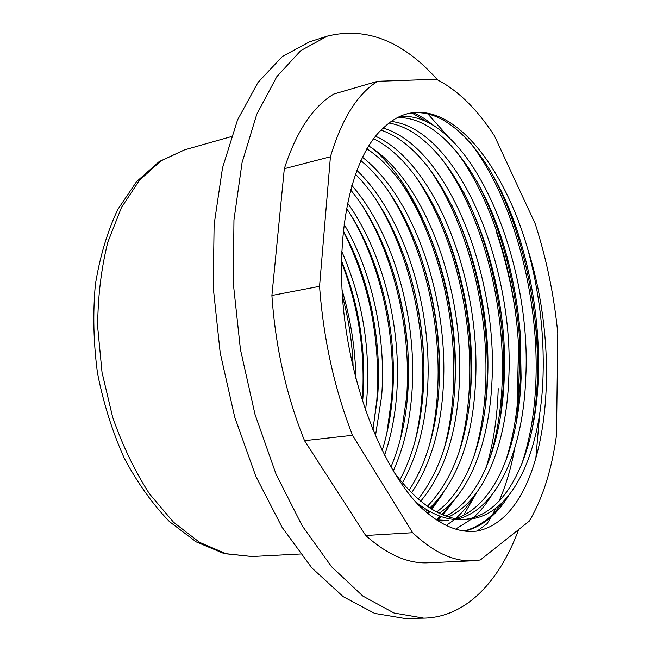 <?xml version="1.0" encoding="UTF-8"?>
<svg xmlns="http://www.w3.org/2000/svg" width="651" height="651" viewBox="0 0 651 651"><rect width="100%" height="100%" fill="white"/><g stroke="black" fill="none" stroke-linecap="round" stroke-linejoin="round"><path stroke-width="0.98" d="M405.606 114.267L406.257 114.088C449.166 102.614 496.054 161.334 519.343 237.387C531.037 275.113 537.417 313.977 538.475 353.981L538.377 375.57M527.766 249.187C504.354 167.185 453.82 101.426 406.981 113.868C399.283 115.935 391.975 120.134 385.075 126.473C354.6 151.423 335.932 221.69 343.012 303.919C350.083 386.149 382.178 467.491 419.154 505.721C438.188 523.941 456.449 532.485 473.936 531.354L476.939 531.078C546.344 517.512 564.865 364.788 527.766 249.187C539.134 290.859 544.236 332.84 543.08 375.147C541.079 451.037 513.134 516.21 467.743 519.286C443.632 520.873 419.106 505.257 394.156 472.447M538.369 375.773C536.237 450.093 509.172 514.298 464.879 519.384M462.503 519.596C447.562 520.67 431.963 514.803 415.712 501.978M397.427 117.628C442.713 116.041 488.209 182.247 508.187 261.214C514.371 285.236 518.408 309.713 520.304 334.647L521.109 378.011C518.749 446.285 495.069 505.892 455.578 518.57C462.78 512.199 469.233 504.338 474.921 494.972M458.084 518.953C498.902 508.211 523.428 447.278 525.772 377.409C532.095 258.235 469.029 110.996 399.877 116.431M443.412 520.857L438.066 520.914M389.046 123.072C455.586 134.147 510.278 269.115 504.159 380.021M448.637 516.894C484.792 500.058 506.209 443.656 508.716 379.623C514.965 266.943 458.475 129.207 391.235 121.436M436.504 519.913L448.547 520.507M504.151 380.225C501.579 442.68 480.983 497.958 446.041 516.04M381.03 130.127C444.763 151.528 493.564 277.643 487.444 382.397C484.808 439.14 467.052 489.886 436.666 511.938M439.197 513.2C470.811 492.099 489.316 440.1 491.944 381.803C498.088 275.43 447.733 146.849 383.179 128.101M373.568 138.679C433.802 168.479 477.037 285.944 471.007 384.529C468.093 438.367 453.552 478.965 427.382 506.307M429.88 507.975C457.303 480.934 472.488 439.596 475.442 383.96C481.48 283.673 436.78 163.897 375.513 136.205M424.859 508.586L423.451 509.774M366.839 148.794C422.865 185.47 460.672 294.122 454.846 386.442M420.668 501.237C443.559 473.521 456.4 435.128 459.183 386.059C465.139 292.014 425.86 180.929 368.612 145.873M425.502 511.58L427.357 510.124M454.837 386.645C452.095 433.94 439.864 471.438 418.162 499.13M360.76 160.545C412.034 202.632 444.657 302.748 438.896 388.704C436.373 429.522 426.421 463.414 409.031 490.398M411.497 492.913C430.042 465.652 440.613 430.734 443.209 388.151C448.978 300.428 414.98 197.985 362.347 157.176M355.308 174.094C401.179 220.022 428.716 311.219 423.248 390.551M402.375 482.961C416.754 457.205 425.111 426.283 427.447 390.193C433.07 309.022 404.133 215.261 356.715 170.236M423.231 390.746C420.953 425.079 413.173 454.813 399.885 479.933M350.507 189.791C390.445 238.014 413.084 320.325 407.786 392.756C405.866 420.212 400.243 444.958 390.934 467.011M393.269 470.982C403.685 447.929 409.91 421.669 411.953 392.211C417.315 317.883 393.367 233.025 351.735 185.315M346.438 208.279C379.769 256.974 397.549 329.845 392.586 394.726C391.096 414.573 387.614 433.159 382.129 450.492M384.546 455.285C391.031 436.52 395.076 416.16 396.687 394.205C401.732 327.184 382.674 251.701 347.455 202.949M343.28 230.828C369.207 277.831 382.072 340.147 377.637 396.483M375.432 435.999L381.649 396.15C386.295 337.332 372.079 271.955 344.029 224.188M377.621 396.687L372.844 429.872M341.506 260.815C359.222 304.92 366.342 350.848 362.859 398.591L362.583 401.724M365.536 410.553L366.855 398.087C370.443 346.706 362.086 297.849 341.783 251.522M353.151 367.522C352.386 343.321 348.806 319.56 342.418 296.238M521.516 464.806C530.069 439.653 534.87 411.334 535.936 379.85C538.963 294.618 512.695 196.822 469.924 142.325M532.372 428.187L534.919 411.375L536.619 393.961L537.368 379.671L537.474 357.057C536.359 315.125 529.67 274.372 517.382 234.799C509.993 211.225 500.945 189.832 490.236 170.603M505.331 462.12C513.24 438.156 517.748 411.456 518.855 382.039C522.216 299.346 497.112 204.805 455.448 150.308M427.422 122.079L411.871 112.965M464.269 530.964C479.201 526.944 492.026 517.374 502.759 502.255M516.389 422.149L520.271 381.852L519.408 336.583C517.423 310.47 513.183 284.829 506.698 259.651C499.211 230.853 489.227 204.691 476.752 181.173M434.233 125.879L424.11 118.401L413.776 112.761M465.066 531.07C482.261 526.602 496.664 514.965 508.26 496.168M489.511 459.264C496.705 436.544 500.896 411.513 502.076 384.188C505.689 303.748 481.626 212.031 440.882 157.737M500.627 415.663L503.467 384.017C506.266 319.014 491.432 246.835 463.927 192.606M455.667 529.084L471.934 518.839M473.269 517.675C480.047 511.637 486.142 504.224 491.546 495.427M473.993 456.221C480.495 434.827 484.344 411.53 485.548 386.32C489.406 308.281 466.531 219.778 427.007 165.606M485.125 408.389L486.907 386.141C489.845 324.759 476.622 256.942 451.363 204.276M446.317 525.455L454.072 519.84M458.784 453.023C464.578 433.061 468.077 411.522 469.273 388.395C473.358 312.968 451.737 227.663 413.654 173.793M436.333 519.807L440.231 516.259M442.021 514.469L452.51 501.791M469.778 400.235L470.624 388.216C473.074 327.656 462.609 270.45 439.246 216.612M438.172 519.376L441.215 516.609M442.981 514.876L458.809 494.247M443.876 449.54C448.938 431.092 452.071 411.399 453.275 390.454C457.515 317.289 437.041 234.848 400.162 181.409M427.219 513.037L429.001 511.068M431.019 508.7L436.699 501.197M454.561 390.942L454.601 390.291C460.078 299.924 426.617 195.064 373.43 149.038M427.984 513.663L429.904 511.572M431.914 509.245L442.981 493.482M429.221 445.959C433.599 429.131 436.357 411.302 437.496 392.472C441.931 321.846 422.686 242.62 387.386 189.62M439.335 379.574C440.076 333.369 432.646 288.849 417.039 246.013M421.978 394.465C426.511 326.542 408.633 250.594 375.09 198.23M423.866 365.39C422.995 330.741 417.356 297.068 406.956 264.387M400.707 437.903L406.696 396.435C411.326 330.887 394.644 257.869 362.615 206.237M414.874 441.956C418.495 426.926 420.863 411.163 421.962 394.685M407.184 341.824L403.84 316.467L398.681 291.485M386.849 433.232L391.625 398.355C396.353 335.509 380.965 265.787 350.832 214.976M376.815 400.259C380.664 339.692 369.475 283.315 343.248 231.121M362.29 400.813C365.585 352.964 358.644 306.719 341.482 262.076M373.121 428.553L376.815 400.267M330.423 156.777L319.551 286.326L271.898 295.473L284.316 168.69L330.423 156.777C341.751 118.987 357.48 93.825 377.621 81.294L333.825 94.029C312.854 106.658 296.351 131.551 284.316 168.69M412.644 532.697L365.724 535.496L304.522 440.67L352.525 435.299L412.644 532.697C433.704 552.439 453.853 561.805 473.098 560.788L480.316 559.982L529.369 521.036C542.861 497.917 551.902 469.257 556.499 435.055L557.769 333.19C554.099 295.521 546.588 259.074 535.236 223.846L494.361 135.693C476.833 108.766 457.49 89.96 436.325 79.267L377.621 81.294M517.097 406.379L518.554 345.421M477.159 531.053L487.103 523.656L491.171 516.967M427.821 113.852L447.709 136.14M473.098 560.788L428.138 562.789C408.136 563.823 387.337 554.725 365.724 535.496M496.314 231.707C504.826 257.218 511.165 283.633 515.307 310.958M514.746 448.311C511.157 467.752 505.925 485.394 499.04 501.254M495.72 508.398L492.766 514.119M304.522 440.67C286.334 395.539 275.463 347.146 271.898 295.473M319.551 286.326C323.482 339.285 334.476 388.948 352.525 435.299M463.65 515.234L476.654 492.669M486.159 467.597C493.36 443.608 497.372 417.283 498.21 388.631M539.785 412.889L535.683 460.086M518.676 529.523C499.634 580.838 466.474 617.254 423.793 618.133L394.018 613.006L362.884 596.08L331.741 566.915L302.219 525.853L276.073 474.229L255.005 414.378L240.439 349.514L233.31 283.421L233.953 219.973L242.058 162.669L256.763 114.283L276.838 76.631L300.852 50.566L327.38 36.122C366.375 26.536 403.107 41.127 437.578 79.886M509.115 208.841L516.707 232.676M534.544 315.678L538.385 350.661M423.793 618.133L404.832 618.45L374.667 613.388L343.175 596.65L311.748 567.802L282.021 527.204L255.77 476.166L234.685 416.998L220.193 352.866L213.235 287.49L214.106 224.685L222.504 167.909L237.55 119.89L257.991 82.449L282.404 56.45L309.339 41.933L327.38 36.122M251.88 556.524L226.003 553.7L199.491 542.316L173.548 522.248L149.527 493.914C134.855 471.243 122.559 445.65 112.631 417.128L102.028 372.445L97.65 326.721C97.853 296.522 101.239 268.326 107.822 242.139L121.42 207.571L139.509 180.213L160.935 160.887L184.518 149.868L159.218 161.57L136.555 181.662L117.733 209.541C107.35 231.675 99.896 256.624 95.38 284.397C92.743 313.286 93.451 342.89 97.495 373.194C103.436 403.189 112.314 431.434 124.129 457.93C137.361 482.765 152.456 503.98 169.415 521.573L196.228 541.901L224.156 553.61L251.88 556.524L300.38 554.001M342.035 290.012C350.669 319.071 355.308 348.708 355.959 378.923M462.503 519.612L467.743 519.278M231.243 136.62L184.518 149.868M519.408 336.583L520.304 334.647M506.698 259.651L508.187 261.214M537.474 357.057L538.475 353.981M517.382 234.799L519.343 237.387"/></g></svg>
